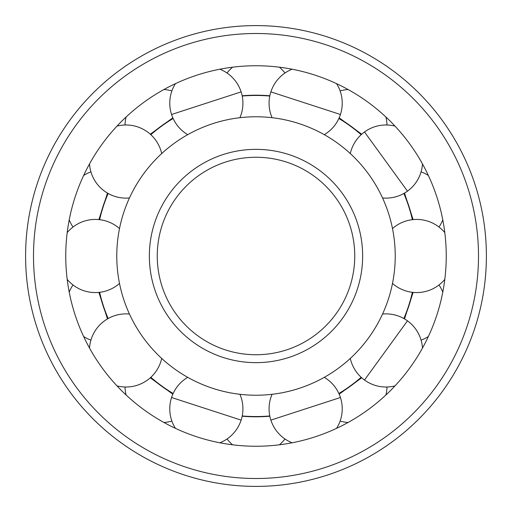 <?xml version="1.0" encoding="UTF-8"?>
<svg xmlns="http://www.w3.org/2000/svg" width="512" height="512" viewBox="0 0 512 512"><rect width="100%" height="100%" fill="white"/><g stroke="black" fill="none" stroke-linecap="round" stroke-linejoin="round"><path stroke-width="0.77" d="M446.246 256A190.246 190.246 0 0 0 256 65.754A190.246 190.246 0 0 0 65.754 256A190.246 190.246 0 0 0 256 446.246A190.246 190.246 0 0 0 446.246 256M25.6 256A230.4 230.4 0 0 0 256 486.4A230.4 230.4 0 0 0 486.4 256A230.4 230.4 0 0 0 256 25.6A230.4 230.4 0 0 0 25.6 256A230.4 230.4 0 0 1 256 25.6A230.4 230.4 0 0 1 486.4 256M256 354.746A98.746 98.746 0 0 0 354.746 256A98.746 98.746 0 0 0 256 157.254A98.746 98.746 0 0 0 157.254 256A98.746 98.746 0 0 0 256 354.746A98.746 98.746 0 0 1 157.254 256A98.746 98.746 0 0 1 256 157.254M256 395.226A139.226 139.226 0 0 0 395.226 256A139.226 139.226 0 0 0 256 116.774A139.226 139.226 0 0 0 116.774 256A139.226 139.226 0 0 0 256 395.226M336.576 428.339A36.576 36.576 0 0 0 340.435 397.51L270.867 420.115A36.576 36.576 0 0 1 269.83 416.211A160.806 160.806 0 0 1 242.17 416.211L242.221 415.949A160.544 160.544 0 0 0 269.779 415.949L269.779 415.949A36.576 36.576 0 0 1 272.083 394.298M239.917 394.298A36.576 36.576 0 0 1 242.221 415.949L242.17 416.211A36.576 36.576 0 0 1 241.133 420.115L171.565 397.51A36.576 36.576 0 0 0 175.424 428.339M171.565 397.51A36.576 36.576 0 0 1 173.024 393.741A160.806 160.806 0 0 1 150.637 377.485L150.835 377.306A160.544 160.544 0 0 0 173.133 393.504L173.133 393.504A36.576 36.576 0 0 1 187.718 377.338M67.2 232.621A36.576 36.576 0 0 1 99.354 219.648A160.806 160.806 0 0 1 107.904 193.338L108.134 193.466A160.544 160.544 0 0 0 99.622 219.68L99.622 219.68A36.576 36.576 0 0 1 119.501 228.557M129.44 197.971A36.576 36.576 0 0 1 108.134 193.466L107.904 193.338A36.576 36.576 0 0 1 89.517 163.936M116.998 126.112A36.576 36.576 0 0 1 150.637 134.515A160.806 160.806 0 0 1 173.024 118.259L173.133 118.496A160.544 160.544 0 0 0 150.835 134.694L150.835 134.694A36.576 36.576 0 0 1 161.702 153.568M175.424 83.661A36.576 36.576 0 0 0 171.565 114.49L241.133 91.885A36.576 36.576 0 0 1 242.17 95.789A160.806 160.806 0 0 1 269.83 95.789L269.779 96.051A160.544 160.544 0 0 0 242.221 96.051L242.221 96.051A36.576 36.576 0 0 1 239.917 117.702M292.109 69.216A36.576 36.576 0 0 0 270.867 91.885L340.435 114.49A36.576 36.576 0 0 1 338.976 118.259A160.806 160.806 0 0 1 361.363 134.515L361.165 134.694A160.544 160.544 0 0 0 338.867 118.496L338.867 118.496A36.576 36.576 0 0 1 324.282 134.662M350.298 153.568A36.576 36.576 0 0 1 361.165 134.694L361.363 134.515A36.576 36.576 0 0 1 364.493 131.968L407.488 191.149A36.576 36.576 0 0 0 422.483 163.936M407.488 191.149A36.576 36.576 0 0 1 404.096 193.338A160.806 160.806 0 0 1 412.646 219.648L412.378 219.68A160.544 160.544 0 0 0 403.866 193.466L403.866 193.466A36.576 36.576 0 0 1 382.56 197.971M444.8 279.379A36.576 36.576 0 0 1 412.646 292.352A160.806 160.806 0 0 1 404.096 318.662L403.866 318.534A160.544 160.544 0 0 0 412.378 292.32L412.378 292.32A36.576 36.576 0 0 1 392.499 283.443M422.483 348.064A36.576 36.576 0 0 0 407.488 320.851L364.493 380.032A36.576 36.576 0 0 1 361.363 377.485A160.806 160.806 0 0 1 338.976 393.741L338.867 393.504A160.544 160.544 0 0 0 361.165 377.306L361.165 377.306A36.576 36.576 0 0 1 350.298 358.432M89.517 348.064A36.576 36.576 0 0 1 107.904 318.662A160.806 160.806 0 0 1 99.354 292.352L99.622 292.32A160.544 160.544 0 0 0 108.134 318.534L108.134 318.534A36.576 36.576 0 0 1 129.44 314.029M256 478.502A222.502 222.502 0 0 0 478.502 256A222.502 222.502 0 0 0 256 33.498A222.502 222.502 0 0 0 33.498 256A222.502 222.502 0 0 0 256 478.502M149.357 256A106.643 106.643 0 0 0 256 362.643A106.643 106.643 0 0 0 362.643 256A106.643 106.643 0 0 0 256 149.357A106.643 106.643 0 0 0 149.357 256M339.168 394.176L345.178 389.811M355.706 382.163L361.715 377.798M404.506 318.899L406.803 311.84M410.822 299.462L413.114 292.403M413.114 219.597L410.822 212.538M406.803 200.16L404.506 193.101M361.715 134.202L355.706 129.837M345.178 122.189L339.168 117.824M172.832 117.824L166.822 122.189M156.294 129.837L150.285 134.202M107.494 193.101L105.197 200.16M101.178 212.538L98.886 219.597M98.886 292.403L101.178 299.462M105.197 311.84L107.494 318.899M150.285 377.798L156.294 382.163M166.822 389.811L172.832 394.176M227.021 438.982A36.576 36.576 0 0 0 232.621 444.8M279.379 444.8A36.576 36.576 0 0 0 284.979 438.982M340.109 421.075A36.576 36.576 0 0 0 348.064 422.483M385.888 395.002A36.576 36.576 0 0 0 387.002 387.002M421.075 340.109A36.576 36.576 0 0 0 428.339 336.576M442.784 292.109A36.576 36.576 0 0 0 438.982 284.979M438.982 227.021A36.576 36.576 0 0 0 442.784 219.891M428.339 175.424A36.576 36.576 0 0 0 421.075 171.891M387.002 124.998A36.576 36.576 0 0 0 385.888 116.998M348.064 89.517A36.576 36.576 0 0 0 340.109 90.925M284.979 73.018A36.576 36.576 0 0 0 279.379 67.2M232.621 67.2A36.576 36.576 0 0 0 227.021 73.018M171.891 90.925A36.576 36.576 0 0 0 163.936 89.517M126.112 116.998A36.576 36.576 0 0 0 124.998 124.998M90.925 171.891A36.576 36.576 0 0 0 83.661 175.424M69.216 219.891A36.576 36.576 0 0 0 73.018 227.021M73.018 284.979A36.576 36.576 0 0 0 69.216 292.109M83.661 336.576A36.576 36.576 0 0 0 90.925 340.109M124.998 387.002A36.576 36.576 0 0 0 126.112 395.002M163.936 422.483A36.576 36.576 0 0 0 171.891 421.075M270.867 420.115A36.576 36.576 0 0 0 292.109 442.784M219.891 442.784A36.576 36.576 0 0 0 241.133 420.115M116.998 385.888A36.576 36.576 0 0 0 150.637 377.485M67.2 279.379A36.576 36.576 0 0 0 99.354 292.352M241.133 91.885A36.576 36.576 0 0 0 219.891 69.216M340.435 114.49A36.576 36.576 0 0 0 336.576 83.661M395.002 126.112A36.576 36.576 0 0 0 364.493 131.968M444.8 232.621A36.576 36.576 0 0 0 412.646 219.648M364.493 380.032A36.576 36.576 0 0 0 395.002 385.888M403.866 318.534A36.576 36.576 0 0 0 382.56 314.029M407.488 320.851A36.576 36.576 0 0 0 404.096 318.662M412.378 219.68A36.576 36.576 0 0 0 392.499 228.557M269.779 96.051A36.576 36.576 0 0 0 272.083 117.702M270.867 91.885A36.576 36.576 0 0 0 269.83 95.789M171.565 114.49A36.576 36.576 0 0 0 173.024 118.259M173.133 118.496A36.576 36.576 0 0 0 187.718 134.662M99.622 292.32A36.576 36.576 0 0 0 119.501 283.443M150.835 377.306A36.576 36.576 0 0 0 161.702 358.432M340.435 397.51A36.576 36.576 0 0 0 338.976 393.741M338.867 393.504A36.576 36.576 0 0 0 324.282 377.338"/></g></svg>
